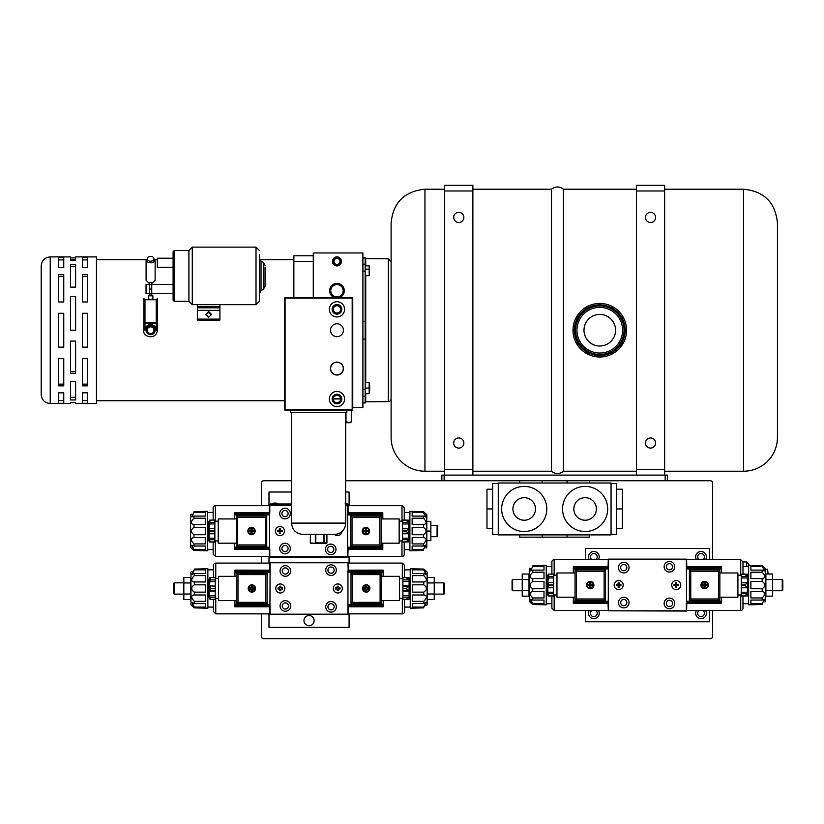 <?xml version="1.0" encoding="UTF-8"?>
<svg xmlns="http://www.w3.org/2000/svg" width="824" height="824" viewBox="0 0 824 824"><rect width="100%" height="100%" fill="white"/><g stroke="black" fill="none" stroke-linecap="round" stroke-linejoin="round"><path stroke-width="1.24" d="M712.585 610.471L712.585 636.416A2.256 2.256 0 0 1 710.329 638.672L263.639 638.672A2.256 2.256 0 0 1 261.383 636.416L261.383 613.859M291.562 480.752L263.639 480.752A2.256 2.256 0 0 0 261.383 483.008L261.383 505.678M261.383 556.437L261.383 563.091M667.461 480.752L667.461 475.108L441.86 475.108L441.86 480.752L710.329 480.752A2.256 2.256 0 0 1 712.585 483.008L712.585 559.712M441.86 480.752L345.699 480.752M303.963 620.626A5.078 5.078 0 0 1 309.041 615.549A5.078 5.078 0 0 1 314.119 620.626A5.078 5.078 0 0 1 309.041 625.694A5.078 5.078 0 0 1 303.963 620.626M268.995 613.859L268.995 627.394L349.088 627.394L349.088 613.859M349.088 563.091L349.088 557.003M349.088 505.112L349.088 492.031L345.699 492.031M268.995 505.112L268.995 492.031L291.562 492.031M268.995 563.091L268.995 557.003M443.837 582.836L444.404 583.402L444.404 593.548L443.837 594.114L443.837 582.836L434.248 582.836M434.248 594.011L434.248 599.542L427.481 599.542L427.481 577.408L434.248 577.408L434.248 594.011L427.481 594.011M427.481 582.939L434.248 582.939M174.245 582.836L173.679 583.402L173.679 593.548L174.245 594.114L174.245 582.836L183.834 582.836M190.602 594.011L183.834 594.011L183.834 599.542L190.602 599.542L190.602 577.408L183.834 577.408L183.834 582.939L190.602 582.939M183.834 594.011L183.834 582.939M224.447 563.091L269.901 563.091M348.181 563.091L393.645 563.091M269.901 613.859L215.754 613.859L213.498 611.604L213.498 599.45M524.208 497.675A11.278 11.278 0 0 1 533.973 514.588A11.278 11.278 0 0 1 514.433 514.588A11.278 11.278 0 0 1 524.208 497.675M585.122 497.675A11.278 11.278 0 0 1 594.887 514.588A11.278 11.278 0 0 1 575.348 514.588A11.278 11.278 0 0 1 585.122 497.675M524.208 486.387A22.557 22.557 0 0 1 546.765 508.954A22.557 22.557 0 0 1 524.208 531.511A22.557 22.557 0 0 1 501.651 508.954A22.557 22.557 0 0 1 524.208 486.387M585.122 486.387A22.557 22.557 0 0 1 607.679 508.954A22.557 22.557 0 0 1 585.122 531.511A22.557 22.557 0 0 1 562.555 508.954A22.557 22.557 0 0 1 585.122 486.387M498.262 534.9L611.058 534.9L611.058 483.008L498.262 483.008L498.262 534.9M567.067 480.752L567.067 483.008M589.634 480.752L589.634 483.008M589.634 534.9L589.634 537.155L519.697 537.155L519.697 534.9M567.067 537.155L567.067 534.9M616.702 528.689L622.347 528.689L622.347 489.209L616.702 489.209M616.702 508.954L622.347 508.954M611.058 534.333L616.702 534.333L616.702 483.575L611.058 483.575M492.628 528.689L486.984 528.689L486.984 489.209L492.628 489.209M492.628 508.954L486.984 508.954M498.262 534.333L492.628 534.333L492.628 483.575L498.262 483.575M348.521 556.437L348.521 557.57L269.561 557.57L269.561 504.556L291.562 504.556M348.521 505.678L348.521 504.556L345.699 504.556M426.801 521.468L430.87 521.468L430.87 540.647L426.801 540.647M426.801 531.058L430.87 531.058M437.07 536.702L437.637 536.136L437.637 525.98L437.07 525.424L437.07 536.702L430.87 536.702M268.439 556.437L269.561 557.003M348.521 557.003L349.654 556.437L349.654 557.003M291.562 505.112L268.439 505.112L268.439 505.678M349.654 505.678L348.521 505.112M345.699 503.423L346.42 503.423L345.853 503.989M270.406 503.989L270.406 504.556L270.406 503.989L291.562 503.989M347.677 504.556L347.677 503.989L347.677 504.556M345.699 503.989L347.677 503.989M273.877 503.083L275.958 503.083M782.234 579.447L782.8 580.014L782.8 590.169L782.234 590.726L782.234 579.447L772.644 579.447M772.644 590.623L772.644 596.164L765.877 596.164L765.877 574.019L772.644 574.019L772.644 590.623L765.877 590.623M765.877 579.55L772.644 579.55M512.641 579.447L512.085 580.014L512.085 590.169L512.641 590.726L512.641 579.447L522.231 579.447M528.998 590.623L522.231 590.623L522.231 596.164L528.998 596.164L528.998 574.019L522.231 574.019L522.231 579.55L528.998 579.55M522.231 590.623L522.231 579.55M551.895 574.122L551.895 561.968A2.256 2.256 0 0 1 554.161 559.712L608.297 559.712M686.577 559.712L740.725 559.712L742.98 561.968L742.98 574.122M608.297 610.471L554.161 610.471L551.895 608.215L551.895 596.061M362.9 257.469L365.156 257.469L365.156 402.977L362.9 402.977M362.9 264.185L365.156 264.185L365.156 399.619A2.822 2.822 0 0 1 365.702 399.568L365.156 399.589M365.722 260.848L365.156 260.817L365.156 258.056M369.173 265.884L369.173 269.139L369.173 265.884L365.156 265.884M365.156 275.649L369.173 275.649L369.173 269.139L365.156 269.139M365.156 382.408L369.173 382.408L369.173 388.042L365.156 388.042M369.173 388.042L369.173 393.687L365.156 393.687M369.286 275.216L369.286 269.572M369.667 385.23L369.667 390.864M424.947 471.215L424.947 189.221C404.388 191.23 393.11 202.508 391.101 223.057L391.101 437.379A33.836 33.836 0 0 0 424.947 471.215L444.682 471.215M388.31 401.628A2.822 2.822 0 0 0 391.101 398.806L391.101 261.63L388.31 258.818L388.31 401.628L365.722 401.824L365.722 393.687M472.883 475.108L472.883 185.328L444.682 185.328L444.682 475.108M453.705 443.024A5.078 5.078 0 0 0 458.783 448.091A5.078 5.078 0 0 0 463.861 443.024A5.078 5.078 0 0 0 458.783 437.946A5.078 5.078 0 0 0 453.705 443.024M453.705 217.423A5.078 5.078 0 0 0 458.783 222.501A5.078 5.078 0 0 0 463.861 217.423A5.078 5.078 0 0 0 458.783 212.345A5.078 5.078 0 0 0 453.705 217.423M664.638 475.108L664.638 185.328L636.447 185.328L636.447 475.108M655.616 185.328L636.447 185.328M645.47 443.024A5.078 5.078 0 0 0 650.538 448.091A5.078 5.078 0 0 0 655.616 443.024A5.078 5.078 0 0 0 650.538 437.946A5.078 5.078 0 0 0 645.47 443.024M645.47 217.423A5.078 5.078 0 0 0 650.538 222.501A5.078 5.078 0 0 0 655.616 217.423A5.078 5.078 0 0 0 650.538 212.345A5.078 5.078 0 0 0 645.47 217.423M664.638 189.221L743.598 189.221C764.157 191.23 775.436 202.508 777.444 223.057L777.444 437.379A33.836 33.836 0 0 1 743.598 471.215L664.638 471.215M388.31 258.818L365.722 258.612L365.722 265.884M365.722 275.649L365.722 382.408M636.447 471.215L563.451 471.215L563.451 189.221L636.447 189.221M563.451 471.215A9.023 9.023 0 0 1 551.514 471.215L472.883 471.215M563.451 189.221C559.475 186.234 555.489 186.234 551.514 189.221L551.514 471.215M599.779 303.428A26.79 26.79 0 0 0 572.989 330.218A26.79 26.79 0 0 0 599.779 357.008A26.79 26.79 0 0 0 626.57 330.218A26.79 26.79 0 0 0 599.779 303.428M587.831 307.826L588.079 307.702A1.133 1.133 0 0 0 586.276 307.465A1.133 1.133 0 0 0 586.132 308.825L587.09 308.238M622.274 318.455L622.305 318.517A1.133 1.133 0 0 0 622.738 316.962A1.133 1.133 0 0 0 621.172 316.571A25.379 25.379 0 0 0 613.437 308.825A1.133 1.133 0 0 0 611.676 307.434A1.133 1.133 0 0 0 611.48 307.702A25.379 25.379 0 0 0 600.912 304.87A1.133 1.133 0 0 0 599.306 303.819A1.133 1.133 0 0 0 598.657 304.87L599.223 304.849M625.138 331.351A1.133 1.133 0 0 0 626.291 330.218A1.133 1.133 0 0 0 625.138 329.095L625.138 331.351A1.133 1.133 0 0 0 625.962 329.425A1.133 1.133 0 0 0 625.138 329.095M621.214 343.814L621.172 343.876A1.133 1.133 0 0 0 622.738 343.474A1.133 1.133 0 0 0 622.305 341.919L622.274 341.991M611.552 352.713L611.48 352.744A1.133 1.133 0 0 0 613.396 352.847A1.133 1.133 0 0 0 613.437 351.611L612.469 352.198M586.049 351.755A1.133 1.133 0 0 1 586.132 351.611A1.133 1.133 0 0 0 586.534 353.177A1.133 1.133 0 0 0 588.079 352.744L586.132 351.611A1.133 1.133 0 0 0 587.883 353.002A1.133 1.133 0 0 0 588.079 352.744M577.294 341.991L577.264 341.919A1.133 1.133 0 0 0 576.872 343.546A1.133 1.133 0 0 0 578.386 343.876L577.264 341.919A1.133 1.133 0 0 0 576.831 343.474A1.133 1.133 0 0 0 578.386 343.876L578.087 343.392M599.779 307.383A22.845 22.845 0 0 0 576.944 330.218A22.845 22.845 0 0 0 599.779 353.063A22.845 22.845 0 0 0 622.625 330.218A22.845 22.845 0 0 0 599.779 307.383M599.779 314.428A15.79 15.79 0 0 0 583.989 330.218A15.79 15.79 0 0 0 599.779 346.008A15.79 15.79 0 0 0 615.579 330.218A15.79 15.79 0 0 0 599.779 314.428M598.657 304.87L600.912 304.87A1.133 1.133 0 0 0 599.306 303.819A1.133 1.133 0 0 0 598.657 304.87M600.346 304.849L600.912 304.87M622.305 318.517A1.133 1.133 0 0 0 622.563 316.735A1.133 1.133 0 0 0 621.172 316.571L621.327 316.807M621.76 317.528L622.171 318.27M622.171 342.166L621.76 342.908M621.172 343.876A1.133 1.133 0 0 0 622.563 342.114A1.133 1.133 0 0 0 622.305 341.919M611.48 352.744A1.133 1.133 0 0 0 613.293 352.971A1.133 1.133 0 0 0 613.437 351.611M600.912 355.577L598.657 355.577A1.133 1.133 0 0 0 600.644 356.329A1.133 1.133 0 0 0 600.912 355.577A1.133 1.133 0 0 1 600.253 356.627M600.799 355.577L599.779 355.597A25.379 25.379 0 0 0 625.159 330.218A25.379 25.379 0 0 0 599.779 304.839A25.379 25.379 0 0 0 574.4 330.218A25.379 25.379 0 0 0 599.779 355.597M574.431 331.351L574.431 329.095A1.133 1.133 0 0 0 573.38 330.692A1.133 1.133 0 0 0 574.431 331.351A1.133 1.133 0 0 1 573.556 329.476M578.345 316.632L578.386 316.571A1.133 1.133 0 0 0 576.687 317.364A1.133 1.133 0 0 0 577.264 318.517L578.386 316.571A1.133 1.133 0 0 0 576.687 317.364A1.133 1.133 0 0 0 577.264 318.517L577.294 318.455M586.389 307.352A1.133 1.133 0 0 1 588.079 307.702A1.133 1.133 0 0 0 586.276 307.465A1.133 1.133 0 0 0 586.132 308.825A1.133 1.133 0 0 1 586.276 307.465M612.469 308.238L613.437 308.825A1.133 1.133 0 0 0 611.676 307.434A1.133 1.133 0 0 0 611.48 307.702L611.552 307.733M336.964 402.699A3.667 3.667 0 0 0 340.137 397.199A3.667 3.667 0 0 0 333.782 397.199A3.667 3.667 0 0 0 336.964 402.699M336.964 314.15A4.79 4.79 0 0 1 332.165 309.35A4.79 4.79 0 0 1 336.964 304.561A4.79 4.79 0 0 1 341.754 309.35A4.79 4.79 0 0 1 336.964 314.15A4.79 4.79 0 0 1 332.165 309.35M336.964 313.017A3.667 3.667 0 0 0 340.137 307.517A3.667 3.667 0 0 0 333.782 307.517A3.667 3.667 0 0 0 336.964 313.017M334.142 297.505A7.334 7.334 0 0 1 331.145 286.278A7.334 7.334 0 0 1 342.774 286.278A7.334 7.334 0 0 1 339.776 297.505M336.964 296.949A6.201 6.201 0 0 0 342.331 287.638A6.201 6.201 0 0 0 331.588 287.638A6.201 6.201 0 0 0 336.964 296.949M336.964 265.925A4.511 4.511 0 0 1 333.051 259.158A4.511 4.511 0 0 1 340.868 259.158A4.511 4.511 0 0 1 336.964 265.925M336.964 264.792A3.389 3.389 0 0 0 339.89 259.725A3.389 3.389 0 0 0 334.029 259.725A3.389 3.389 0 0 0 336.964 264.792M334.472 259.725A3.008 3.008 0 0 0 336.964 264.422A3.008 3.008 0 0 0 339.447 259.725C337.788 257.603 336.13 257.603 334.472 259.725M313.274 297.505L313.274 252.958L362.9 252.958L362.9 407.489L352.754 407.489M151.74 283.549L155.128 280.366L155.128 259.632A4.511 3.193 0 0 1 150.617 262.825A4.511 3.193 0 0 1 146.106 259.632L146.106 280.366L149.484 283.549M147.424 327.025L146.445 328.498M87.447 403.297L87.447 392.842L82.369 392.842L82.369 403.297L87.447 403.297M87.447 385.838L87.447 358.461L82.369 358.461L82.369 385.838L87.447 385.838M87.447 347.141L87.447 313.305L82.369 313.305L82.369 347.141L87.447 347.141M87.447 301.975L87.447 274.598L82.369 274.598L82.369 301.975L87.447 301.975M82.369 257.139L82.369 267.604L87.447 267.604L87.447 257.139L82.369 257.139M58.679 301.975L58.679 274.598L63.757 274.598L63.757 301.975L58.679 301.975M58.679 267.604L58.679 257.139L63.757 257.139L63.757 267.604L58.679 267.604M58.679 403.297L58.679 392.842L63.757 392.842L63.757 403.297L58.679 403.297M58.679 385.838L58.679 358.461L63.757 358.461L63.757 385.838L58.679 385.838M63.757 330.218L63.757 347.141L58.679 347.141L58.679 313.305L63.757 313.305L63.757 330.218M75.602 330.218L75.602 296.382L70.524 296.382L70.524 330.218L75.602 330.218M75.602 287.123L75.602 264.607L70.524 264.607L70.524 287.123L75.602 287.123M75.602 260.487L75.602 259.725L70.524 259.725L70.524 260.487L75.602 260.487L75.602 256.903L96.47 256.903L96.47 403.544L75.602 403.544L75.602 402.534L70.524 402.534L70.524 403.544L50.223 403.544C44.743 403.008 41.736 400.001 41.2 394.521L41.2 330.218L41.2 394.521M75.602 399.949L75.602 381.625L70.524 381.625L70.524 399.949L75.602 399.949M50.223 403.544L50.223 256.903L70.524 256.903L70.524 260.487M70.524 341.074L70.524 373.313L75.602 373.313L75.602 341.074L70.524 341.074M70.524 257.902L75.602 257.902M70.524 397.271L75.602 397.271M82.369 400.536L87.447 400.536M70.524 371.655L75.602 371.655M82.369 384.139L87.447 384.139M50.223 256.903C44.743 257.438 41.736 260.446 41.2 265.925L41.2 330.218M150.617 334.729A4.511 4.511 0 0 0 154.521 327.962A4.511 4.511 0 0 0 146.703 327.962A4.511 4.511 0 0 0 150.617 334.729M150.617 333.607A3.389 3.389 0 0 0 153.542 328.529A3.389 3.389 0 0 0 147.681 328.529A3.389 3.389 0 0 0 150.617 333.607M150.617 261.229A3.389 2.39 0 0 0 153.542 257.634A3.389 2.39 0 0 0 147.681 257.634A3.389 2.39 0 0 0 150.617 261.229M58.679 384.139L63.757 384.139M58.679 400.536L63.757 400.536M82.369 259.9L87.447 259.9M58.679 259.9L63.757 259.9M82.369 276.308L87.447 276.308M58.679 276.308L63.757 276.308M70.524 266.492L75.602 266.492M173.102 255.306L173.102 258.211L157.312 258.211L157.312 267.233L173.102 267.233L173.102 292.881M197.358 304.653L197.358 319.115L219.915 319.115L219.915 304.653M208.637 311.482L211.459 314.356L208.637 317.312L205.815 314.356L208.637 311.482M197.358 319.115L197.358 320.093L219.915 320.093L219.915 319.115M211.418 314.83L208.637 312.42L205.856 314.83M256.017 304.653L192.28 304.653L192.28 247.128L256.017 247.128L256.017 304.653L259.395 301.265L259.395 254.348M261.043 261.084L263.392 262.495L263.392 289.276L261.043 290.697L261.043 261.084L259.395 258.18L259.395 260.858M192.28 304.653L188.902 301.265L188.902 250.506L174.235 250.506L174.235 301.265L173.102 300.142L173.102 293.56L151.74 293.56M174.235 250.506L173.102 251.639L173.102 300.142M173.102 258.211L173.102 266.554M265.04 266.986L265.04 286.381L265.04 266.986M149.484 284.538L146.033 284.538L146.033 293.56L149.484 293.56M293.869 297.505L293.869 255.77L313.274 255.77M345.699 523.106L291.562 523.106C292.232 529.956 295.991 533.715 302.841 534.385L334.42 534.385A11.278 11.278 0 0 0 345.699 523.106L345.699 412.567M310.38 534.385L310.339 542.851L310.38 534.385M324.017 534.385L324.017 542.851L326.881 542.851A0.567 0.525 90 0 1 326.356 543.407L323.492 543.407A0.567 0.525 -90 0 0 324.017 542.851L315.324 542.851L315.324 534.385L310.463 534.385L310.339 542.851A0.567 0.567 0 0 0 310.906 543.407L310.463 542.851L315.767 543.407L310.906 543.407A0.567 0.525 -90 0 1 310.38 542.851M326.881 534.385L326.881 542.851M352.188 410.311L285.073 410.311L285.073 409.744L352.188 409.744L352.188 298.072L285.073 298.072L285.073 409.744L284.507 409.744L284.507 298.072L285.073 297.505L352.188 297.505L352.754 298.072L352.754 409.744L352.188 409.744L352.188 410.311L352.754 409.744M330.506 330.218A6.458 6.458 0 0 1 336.964 323.77A6.458 6.458 0 0 1 343.412 330.218A6.458 6.458 0 0 1 336.964 336.676A6.458 6.458 0 0 1 330.506 330.218M330.506 368.575A6.458 6.458 0 0 1 336.964 362.117A6.458 6.458 0 0 1 343.412 368.575A6.458 6.458 0 0 1 336.964 375.023A6.458 6.458 0 0 1 330.506 368.575M336.964 316.962A7.612 7.612 0 0 1 329.343 309.35A7.612 7.612 0 0 1 336.964 301.738A7.612 7.612 0 0 1 344.576 309.35A7.612 7.612 0 0 1 336.964 316.962M336.964 406.644A7.612 7.612 0 0 1 329.343 399.032A7.612 7.612 0 0 1 336.964 391.41A7.612 7.612 0 0 1 344.576 399.032A7.612 7.612 0 0 1 336.964 406.644M336.964 403.822A4.79 4.79 0 0 1 332.165 399.032A4.79 4.79 0 0 1 336.964 394.233A4.79 4.79 0 0 1 341.754 399.032A4.79 4.79 0 0 1 336.964 403.822M336.964 374.889A6.314 6.314 0 0 1 330.64 368.575A6.314 6.314 0 0 1 336.964 362.251A6.314 6.314 0 0 1 343.278 368.575A6.314 6.314 0 0 1 336.964 374.889M352.188 297.505L352.754 298.072M284.507 298.072L285.073 297.505M285.073 410.311L284.507 409.744M346.832 410.311L346.832 412.567L290.429 412.567L290.429 410.311M323.575 534.385L323.492 543.407L315.767 543.407L315.849 534.385M595.731 610.471A3.389 3.389 0 0 1 593.857 616.671A3.389 3.389 0 0 1 591.993 610.471M702.893 610.471A3.389 3.389 0 0 1 701.018 616.671A3.389 3.389 0 0 1 699.154 610.471M699.154 559.712A3.389 3.389 0 0 1 701.018 553.512A3.389 3.389 0 0 1 702.893 559.712M591.993 559.712A3.389 3.389 0 0 1 593.857 553.512A3.389 3.389 0 0 1 595.731 559.712M709.485 559.712L709.485 548.434L585.401 548.434L585.401 559.712M585.401 610.471L585.401 621.749L709.485 621.749L709.485 610.471M705.581 610.471A5.356 5.356 0 0 1 701.018 618.649A5.356 5.356 0 0 1 696.465 610.471M598.42 610.471A5.356 5.356 0 0 1 593.857 618.649A5.356 5.356 0 0 1 589.304 610.471M589.304 559.712A5.356 5.356 0 0 1 593.857 551.534A5.356 5.356 0 0 1 598.42 559.712M696.465 559.712A5.356 5.356 0 0 1 701.018 551.534A5.356 5.356 0 0 1 705.581 559.712M767.577 574.019L767.577 569.302L768.133 574.019M762.159 566.459L750.88 566.459L750.88 570.126L762.159 570.126L764.332 570.97L762.159 565.697L764.981 568.169L762.159 565.697L750.88 565.697L756.854 565.697M746.709 566.479L746.709 561.968L748.965 564.224L748.965 565.346M366.453 530.491L366.453 528.802L365.331 528.802L365.331 530.491L363.642 530.491L363.642 531.624L365.331 531.624L365.331 533.313L366.453 533.313L366.453 531.624L368.153 531.624L368.153 530.491L366.453 530.491M365.897 534.158A3.1 3.1 0 0 1 362.787 531.058A3.1 3.1 0 0 1 365.897 527.957A3.1 3.1 0 0 1 368.998 531.058A3.1 3.1 0 0 1 365.897 534.158M365.897 534.725A3.667 3.667 0 0 1 362.714 529.224A3.667 3.667 0 0 1 369.07 529.224A3.667 3.667 0 0 1 365.897 534.725M408.756 528.761L408.756 533.355L405.779 531.181L408.756 528.761L408.756 522.488L405.779 520.088L408.622 520.15L402.555 520.088L405.769 520.088M408.756 539.627L408.756 541.924L405.779 542.027L408.756 539.627L408.756 533.355M408.622 520.15L408.756 522.488M402.555 542.027L405.779 541.914L402.555 542.027L402.555 520.088M402.555 533.344L408.622 533.344M402.555 533.746L408.756 533.746M402.555 538.196L408.756 538.196M402.555 539.689L408.622 539.689M402.555 522.437L408.622 522.437M402.555 523.93L408.756 523.93M402.555 528.369L408.756 528.369M402.555 528.771L408.622 528.771M381.121 543.181L399.166 543.181L399.166 518.935L381.121 518.935M350.663 546.291L350.663 515.834L352.023 517.184L352.023 544.932L379.771 544.932L381.121 546.291L350.663 546.291L352.023 544.932M379.771 544.932L379.771 517.184L381.121 515.834L381.121 546.291M350.663 515.834L381.121 515.834M423.423 534.725C426.935 532.283 426.935 529.842 423.423 527.401L412.144 527.401L412.144 534.725L423.423 534.725L423.423 537.588L412.144 537.588L412.144 543.933L423.423 543.933L423.423 546.024L412.144 546.024L412.144 549.69L423.423 549.69L425.596 545.189L423.423 546.024M423.423 527.401L423.423 524.538L412.144 524.538L412.144 518.193L423.423 518.193C426.935 521.87 426.935 523.982 423.423 524.538L423.958 524.569M423.423 524.538C426.935 523.982 426.935 521.87 423.423 518.193L423.423 516.092L425.596 516.936L423.423 512.425L412.144 512.425L412.144 516.092L423.423 516.092M423.423 512.425L423.423 511.663L426.245 514.135L423.423 511.663L409.889 511.323L409.889 550.803L423.423 550.453L423.423 549.69M424.978 514.135L425.596 516.936M382.81 518.935L382.81 512.734L347.841 512.755M347.841 549.371L382.81 549.392L382.81 543.181M269.788 548.825L269.788 556.777L347.615 556.777L347.615 505.339L345.699 505.339M345.699 505.112L347.841 505.339L347.615 513.29M347.615 548.825L347.615 557.003L269.788 557.003M348.068 512.734L348.068 505.678L401.988 505.678L404.244 507.934L404.244 520.088M404.244 542.027L404.244 554.181L404.244 549.67L409.889 549.67M252.082 528.802L252.082 530.491L253.771 530.491L253.771 531.624L252.082 531.624L252.082 533.313L250.949 533.313L250.949 531.624L249.26 531.624L249.26 530.491L250.949 530.491L250.949 528.802L252.082 528.802M209.234 541.214L208.647 540.081L208.647 522.035L209.605 520.15M209.08 541.214L209.605 541.976L214.858 542.027L214.858 528.771L209.08 528.369L210.027 520.088L214.858 520.088M214.858 528.771L209.08 528.369M214.858 528.369L214.858 523.93L209.08 523.93M214.858 523.93L214.858 522.437L209.605 522.437M214.858 522.437L214.858 520.202M214.858 539.689L209.605 539.689L209.08 538.196L209.08 533.746L210.027 531.181L209.605 528.771M214.858 541.914L210.027 541.914L209.605 539.689M214.858 538.196L209.08 538.196M214.858 533.746L209.08 533.746M214.858 533.344L209.605 533.344M265.39 544.932L265.39 517.184L266.739 515.834L266.739 546.291L236.282 546.291L237.642 544.932L265.39 544.932L266.739 546.291M236.282 546.291L236.282 515.834L266.739 515.834M236.282 515.834L237.642 517.184L237.642 544.932M193.99 546.024L205.269 546.024L205.269 549.69L193.99 549.69L191.807 545.189L193.99 546.024L193.99 543.933C190.478 540.256 190.478 538.134 193.99 537.588C190.478 538.134 190.478 540.256 193.99 543.933L205.269 543.933L205.269 537.588L193.444 537.547M193.99 527.401L205.269 527.401L205.269 534.725L193.99 534.725C190.478 532.283 190.478 529.842 193.99 527.401L193.99 524.538C190.478 523.982 190.478 521.87 193.99 518.193C190.478 521.87 190.478 523.982 193.99 524.538L205.269 524.538L205.269 518.193L193.99 518.193L193.99 516.092L205.269 516.092L205.269 512.425L193.99 512.425L193.99 511.663C190.478 514.794 190.478 514.794 193.99 511.663C190.478 514.794 190.478 514.794 193.99 511.663L207.524 511.323L207.524 550.803L193.99 550.453L191.168 547.981L193.99 550.453L193.99 549.69M191.807 545.189L192.425 547.981M191.168 547.981L190.602 547.414L190.602 514.701L191.168 514.135M234.593 518.935L234.593 512.734L269.561 512.755M269.561 549.371L234.593 549.392L234.593 543.181M285.011 551.647A3.1 3.1 0 0 1 281.911 548.547A3.1 3.1 0 0 1 285.011 545.447A3.1 3.1 0 0 1 288.122 548.547A3.1 3.1 0 0 1 285.011 551.647M330.702 552.492A3.1 3.1 0 0 1 327.602 549.392A3.1 3.1 0 0 1 330.702 546.291A3.1 3.1 0 0 1 333.802 549.392A3.1 3.1 0 0 1 330.702 552.492M285.011 516.679A3.1 3.1 0 0 1 281.911 513.579A3.1 3.1 0 0 1 285.011 510.478A3.1 3.1 0 0 1 288.122 513.579A3.1 3.1 0 0 1 285.011 516.679M291.562 505.339L269.788 505.339L269.788 513.29M285.011 518.873A5.305 5.305 0 0 0 290.316 513.579A5.305 5.305 0 0 0 285.011 508.274A5.305 5.305 0 0 0 279.717 513.579A5.305 5.305 0 0 0 285.011 518.873M330.702 554.696A5.305 5.305 0 0 0 335.996 549.392A5.305 5.305 0 0 0 330.702 544.087A5.305 5.305 0 0 0 325.398 549.392A5.305 5.305 0 0 0 330.702 554.696M285.011 553.841A5.305 5.305 0 0 0 290.316 548.547A5.305 5.305 0 0 0 285.011 543.243A5.305 5.305 0 0 0 279.717 548.547A5.305 5.305 0 0 0 285.011 553.841M269.335 549.392L269.335 556.437L215.414 556.437L213.159 554.181L213.159 542.027M213.159 520.088L213.159 507.934A2.256 2.256 0 0 1 215.414 505.678L215.414 521.19M236.282 543.181L218.236 543.181L218.236 518.935L236.282 518.935M251.516 534.725A3.667 3.667 0 0 0 254.688 529.224A3.667 3.667 0 0 0 248.343 529.224A3.667 3.667 0 0 0 251.516 534.725M248.415 531.058A3.1 3.1 0 0 0 251.516 534.158A3.1 3.1 0 0 0 254.616 531.058A3.1 3.1 0 0 0 251.516 527.957A3.1 3.1 0 0 0 248.415 531.058M426.245 514.135L426.801 514.701L426.801 547.414L426.245 547.981M193.99 534.725L193.99 537.588M193.99 524.538L193.444 524.569M193.99 516.092L191.807 516.936L193.99 512.425M192.425 514.135L191.807 516.936M215.414 505.678L269.335 505.678L269.335 512.734M213.159 549.67L207.524 549.67M218.236 540.925L214.858 540.925M348.068 549.392L347.841 556.664M404.244 554.181A2.256 2.256 0 0 1 401.988 556.437L401.988 540.925M404.244 512.446L409.889 512.446M423.423 537.588C426.935 538.134 426.935 540.256 423.423 543.933C426.935 540.256 426.935 538.134 423.423 537.588L423.958 537.547M423.423 550.453C426.935 547.332 426.935 547.332 423.423 550.453C426.935 547.332 426.935 547.332 423.423 550.453M425.596 545.189L424.978 547.981M399.166 521.19L402.555 521.19M341.96 531.501A4.511 4.511 0 0 1 334.42 534.385M280.778 530.563L282.199 530.563A7.169 3.584 90 0 1 282.199 531.552L280.778 531.552M279.439 529.986L279.439 528.792L279.109 530.563L280.438 530.223L280.438 528.792L280.438 529.986M279.109 531.552L277.678 531.552A7.169 3.584 -90 0 1 277.678 530.563L279.109 530.563M280.438 532.129L280.438 533.324L280.438 531.892L279.439 531.892L279.439 533.324L279.439 532.129M281.005 530.563L281.005 531.552M278.873 531.552L278.873 530.563M279.439 528.792A7.169 3.584 0 0 1 280.438 528.792M280.438 533.324A7.169 3.584 180 0 1 279.439 533.324M279.944 526.546A4.511 4.511 0 0 1 284.455 531.058A4.511 4.511 0 0 1 279.944 535.569A4.511 4.511 0 0 1 275.432 531.058A4.511 4.511 0 0 1 279.944 526.546M366.793 587.914L366.793 586.214L365.671 586.214L365.671 587.914L363.971 587.914L363.971 589.036L365.671 589.036L365.671 590.726L366.793 590.726L366.793 589.036L368.483 589.036L368.483 587.914L366.793 587.914M366.227 591.581A3.1 3.1 0 0 1 363.127 588.47A3.1 3.1 0 0 1 366.227 585.37A3.1 3.1 0 0 1 369.337 588.47A3.1 3.1 0 0 1 366.227 591.581M366.227 592.137A3.667 3.667 0 0 1 363.054 586.647A3.667 3.667 0 0 1 369.409 586.647A3.667 3.667 0 0 1 366.227 592.137M409.095 586.173L409.095 590.777L406.108 588.594L409.095 586.173L409.095 579.9L406.108 577.5L408.962 577.562L402.895 577.5L406.098 577.5M409.095 597.039L409.095 599.347L406.108 599.45L409.095 597.039L409.095 590.777M408.962 577.562L409.095 579.9M406.108 599.45L402.895 599.45L402.895 577.5M402.895 590.756L408.962 590.756M402.895 591.169L409.095 591.169M402.895 595.608L409.095 595.608M402.895 597.101L408.962 597.101M402.895 579.849L408.962 579.849M402.895 581.342L409.095 581.342M402.895 585.782L409.095 585.782M402.895 586.194L408.962 586.194M381.461 600.603L399.506 600.603L399.506 576.347L381.461 576.347M351.003 603.704L351.003 573.246L352.353 574.596L352.353 602.344L380.101 602.344L381.461 603.704L351.003 603.704L352.353 602.344M380.101 602.344L380.101 574.596L381.461 573.246L381.461 603.704M351.003 573.246L381.461 573.246M423.763 592.137C427.275 589.696 427.275 587.255 423.763 584.813L412.484 584.813L412.484 592.137L423.763 592.137L423.763 595L412.484 595L412.484 601.345L423.763 601.345L423.763 603.446L412.484 603.446L412.484 607.103L423.763 607.103L425.936 602.601L423.763 603.446M423.763 584.813L423.763 581.95L412.484 581.95L412.484 575.605L423.763 575.605C427.275 579.282 427.275 581.394 423.763 581.95L424.298 581.991M423.763 581.95C427.275 581.394 427.275 579.282 423.763 575.605L423.763 573.504L425.936 574.349L423.763 569.847L412.484 569.847L412.484 573.504L423.763 573.504M423.763 569.847L423.763 569.075L426.575 571.557L423.763 569.075L410.228 568.735L410.228 608.215L423.763 607.875L423.763 607.103M425.318 571.557L425.936 574.349M383.15 576.347L383.15 570.146L348.181 570.167M348.181 606.783L383.15 606.804L383.15 600.603M270.128 570.702L269.901 562.534L347.955 562.534L348.181 570.692L347.955 562.761L270.128 562.761L269.901 614.189L347.955 614.189L347.955 570.702M347.955 606.248L347.955 614.416L269.901 614.189M348.408 570.146L348.408 563.091L402.328 563.091L404.584 565.346L404.584 577.5M404.584 599.45L404.584 611.604A2.256 2.256 0 0 1 402.328 613.859L402.328 598.348M252.422 586.214L252.422 587.914L254.111 587.914L254.111 589.036L252.422 589.036L252.422 590.726L251.289 590.726L251.289 589.036L249.6 589.036L249.6 587.914L251.289 587.914L251.289 586.214L252.422 586.214M209.574 598.626L208.987 597.503L208.987 579.447L209.945 577.562M209.42 598.626L210.367 599.45L215.198 599.45L215.198 586.194L209.42 585.782L210.367 577.5L215.198 577.5M215.198 586.194L209.42 585.782M215.198 585.782L215.198 581.342L209.42 581.342M215.198 581.342L215.198 579.849L209.945 579.849M215.198 579.849L215.198 577.624M215.198 597.101L209.945 597.101L209.42 595.608L209.42 591.169L210.367 588.594L209.945 586.194M215.198 599.326L210.367 599.326L209.945 597.101M215.198 595.608L209.42 595.608M215.198 591.169L209.42 591.169M215.198 590.756L209.945 590.756M265.73 602.344L265.73 574.596L267.079 573.246L267.079 603.704L236.622 603.704L237.982 602.344L265.73 602.344L267.079 603.704M236.622 603.704L236.622 573.246L267.079 573.246M236.622 573.246L237.982 574.596L237.982 602.344M194.33 603.446L205.609 603.446L205.609 607.103L194.33 607.103L192.147 602.601L194.33 603.446L194.33 601.345C190.818 597.668 190.818 595.556 194.33 595C190.818 595.556 190.818 597.668 194.33 601.345L205.609 601.345L205.609 595L193.784 594.959M194.33 584.813L205.609 584.813L205.609 592.137L194.33 592.137C190.818 589.696 190.818 587.255 194.33 584.813L194.33 581.95C190.818 581.394 190.818 579.282 194.33 575.605C190.818 579.282 190.818 581.394 194.33 581.95L205.609 581.95L205.609 575.605L194.33 575.605L194.33 573.504L205.609 573.504L205.609 569.847L194.33 569.847L194.33 569.075C190.818 572.206 190.818 572.206 194.33 569.075C190.818 572.206 190.818 572.206 194.33 569.075L207.864 568.735L207.864 608.215L194.33 607.875L191.508 605.393L194.33 607.875L194.33 607.103M192.147 602.601L192.764 605.393M191.508 605.393L190.941 604.826L190.941 572.124L191.508 571.557M234.933 576.347L234.933 570.146L269.901 570.167M269.901 606.783L234.933 606.804L234.933 600.603M285.351 609.06A3.1 3.1 0 0 1 282.251 605.959A3.1 3.1 0 0 1 285.351 602.859A3.1 3.1 0 0 1 288.452 605.959A3.1 3.1 0 0 1 285.351 609.06M331.042 609.904A3.1 3.1 0 0 1 327.931 606.804A3.1 3.1 0 0 1 331.042 603.704A3.1 3.1 0 0 1 334.142 606.804A3.1 3.1 0 0 1 331.042 609.904M331.042 573.246A3.1 3.1 0 0 1 327.931 570.146A3.1 3.1 0 0 1 331.042 567.046A3.1 3.1 0 0 1 334.142 570.146A3.1 3.1 0 0 1 331.042 573.246M285.351 574.091A3.1 3.1 0 0 1 282.251 570.991A3.1 3.1 0 0 1 285.351 567.891A3.1 3.1 0 0 1 288.452 570.991A3.1 3.1 0 0 1 285.351 574.091M270.128 606.248L270.128 614.416M285.351 576.295A5.305 5.305 0 0 0 290.656 570.991A5.305 5.305 0 0 0 285.351 565.686A5.305 5.305 0 0 0 280.057 570.991A5.305 5.305 0 0 0 285.351 576.295M331.042 575.451A5.305 5.305 0 0 0 336.336 570.146A5.305 5.305 0 0 0 331.042 564.842A5.305 5.305 0 0 0 325.738 570.146A5.305 5.305 0 0 0 331.042 575.451M331.042 612.108A5.305 5.305 0 0 0 336.336 606.804A5.305 5.305 0 0 0 331.042 601.499A5.305 5.305 0 0 0 325.738 606.804A5.305 5.305 0 0 0 331.042 612.108M285.351 611.264A5.305 5.305 0 0 0 290.656 605.959A5.305 5.305 0 0 0 285.351 600.655A5.305 5.305 0 0 0 280.057 605.959A5.305 5.305 0 0 0 285.351 611.264M213.498 577.5L213.498 565.346L213.498 569.858L207.864 569.858M236.622 600.603L218.576 600.603L218.576 576.347L236.622 576.347M251.856 592.137A3.667 3.667 0 0 0 255.028 586.647A3.667 3.667 0 0 0 248.683 586.647A3.667 3.667 0 0 0 251.856 592.137M248.755 588.47A3.1 3.1 0 0 0 251.856 591.581A3.1 3.1 0 0 0 254.956 588.47A3.1 3.1 0 0 0 251.856 585.37A3.1 3.1 0 0 0 248.755 588.47M426.575 571.557L427.141 572.124L427.141 604.826L426.575 605.393M194.33 592.137L194.33 595M194.33 581.95L193.784 581.991M194.33 573.504L192.147 574.349L194.33 569.847M192.764 571.557L192.147 574.349M213.498 565.346A2.256 2.256 0 0 1 215.754 563.091L269.675 563.091L269.675 570.146M269.675 606.804L269.901 614.076M213.498 607.082L207.864 607.082M218.576 598.348L215.198 598.348M348.408 606.804L348.181 614.076M404.584 569.858L410.228 569.858M423.763 595C427.275 595.556 427.275 597.668 423.763 601.345C427.275 597.668 427.275 595.556 423.763 595L424.298 594.959M423.763 607.875C427.275 604.744 427.275 604.744 423.763 607.875C427.275 604.744 427.275 604.744 423.763 607.875M425.936 602.601L425.318 605.393M399.506 578.602L402.895 578.602M338.643 587.976L340.075 587.976A7.169 3.584 90 0 1 340.075 588.975L338.643 588.975M337.315 587.409L337.315 586.214L336.975 587.976L338.303 587.636L338.303 586.214L338.303 587.409M336.975 588.975L335.543 588.975A7.169 3.584 -90 0 1 335.543 587.976L336.975 587.976M338.303 589.541L338.303 590.736L338.303 589.314L337.315 589.314L337.315 590.736L337.315 589.541M338.87 587.976L338.87 588.975M336.738 588.975L336.738 587.976M337.315 586.214A7.169 3.584 0 0 1 338.303 586.214M338.303 590.736A7.169 3.584 180 0 1 337.315 590.736M337.809 583.959A4.511 4.511 0 0 1 342.321 588.47A4.511 4.511 0 0 1 337.809 592.992A4.511 4.511 0 0 1 333.298 588.47A4.511 4.511 0 0 1 337.809 583.959M281.118 587.976L282.539 587.976A7.169 3.584 90 0 1 282.539 588.975L281.118 588.975M279.779 587.409L279.779 586.214L279.439 587.976L280.778 587.636L280.778 586.214L280.778 587.409M279.439 588.975L278.018 588.975A7.169 3.584 -90 0 1 278.018 587.976L279.439 587.976M280.778 589.541L280.778 590.736L280.778 589.314L279.779 589.314L279.779 590.736L279.779 589.541M281.344 587.976L281.344 588.975M279.212 588.975L279.212 587.976M279.779 586.214A7.169 3.584 0 0 1 280.778 586.214M280.778 590.736A7.169 3.584 180 0 1 279.779 590.736M280.273 583.959A4.511 4.511 0 0 1 284.795 588.47A4.511 4.511 0 0 1 280.273 592.992A4.511 4.511 0 0 1 275.762 588.47A4.511 4.511 0 0 1 280.273 583.959M705.189 584.525L705.189 582.836L704.067 582.836L704.067 584.525L702.378 584.525L702.378 585.658L704.067 585.658L704.067 587.347L705.189 587.347L705.189 585.658L706.889 585.658L706.889 584.525L705.189 584.525M704.633 588.192A3.1 3.1 0 0 1 701.533 585.091A3.1 3.1 0 0 1 704.633 581.991A3.1 3.1 0 0 1 707.734 585.091A3.1 3.1 0 0 1 704.633 588.192M704.633 588.758A3.667 3.667 0 0 1 701.451 583.258A3.667 3.667 0 0 1 707.806 583.258A3.667 3.667 0 0 1 704.633 588.758M747.492 582.795L747.492 587.388L744.515 585.205L747.492 582.795L747.492 576.522L744.515 574.235L747.358 574.184L744.515 574.122M747.492 593.661L747.492 595.958L744.515 596.061L747.492 593.661L747.492 587.388M747.358 574.184L747.492 576.522M741.291 596.061L744.505 596.061L741.291 596.061L741.291 574.122L744.494 574.122L741.291 574.122M741.291 587.378L747.358 587.378M741.291 587.78L747.492 587.78M741.291 592.219L747.492 592.219M741.291 593.713L747.358 593.713M741.291 576.46L747.358 576.46M741.291 577.954L747.492 577.954M741.291 582.403L747.492 582.403M741.291 582.805L747.358 582.805M719.857 597.215L737.902 597.215L737.902 572.968L719.857 572.968M689.4 600.315L689.4 569.858L690.759 571.217L690.759 598.966L718.507 598.966L719.857 600.315L689.4 600.315L690.759 598.966M718.507 598.966L718.507 571.217L719.857 569.858L719.857 600.315M689.4 569.858L719.857 569.858M762.159 588.758C765.671 586.307 765.671 583.866 762.159 581.425L750.88 581.425L750.88 588.758L762.159 588.758L762.159 591.611L750.88 591.611L750.88 597.966L762.159 597.966L762.159 600.057L750.88 600.057L750.88 603.724L762.159 603.724L764.332 599.213L762.159 600.057M762.159 581.425L762.159 578.561L750.88 578.561L750.88 572.216L762.159 572.216C765.671 575.894 765.671 578.015 762.159 578.561L762.694 578.602M762.159 578.561C765.671 578.015 765.671 575.894 762.159 572.216L762.159 570.126M763.714 568.169L764.332 570.97M750.88 565.346L748.625 565.346L748.625 604.826L762.159 604.486L762.159 603.724M721.546 572.968L721.546 566.758L686.577 566.778M686.577 603.405L721.546 603.426L721.546 597.215M608.524 602.859L608.524 610.811L686.361 610.811L686.577 602.859L686.361 559.372L608.524 559.372L608.524 567.324M686.361 602.859L686.361 611.037L608.297 610.811L608.297 559.146L686.361 559.146L686.361 567.324M742.98 596.061L742.98 608.215L742.98 603.704L748.625 603.704M590.818 582.836L590.818 584.525L592.508 584.525L592.508 585.658L590.818 585.658L590.818 587.347L589.685 587.347L589.685 585.658L587.996 585.658L587.996 584.525L589.685 584.525L589.685 582.836L590.818 582.836M547.981 595.247L547.383 594.114L547.383 576.069L548.341 574.184M547.816 595.247L548.763 596.061L553.594 596.061L553.594 582.805L547.816 582.403L548.763 574.122L553.594 574.122M553.594 582.805L547.816 582.403M553.594 582.403L553.594 577.954L547.816 577.954M553.594 577.954L553.594 576.46L548.341 576.46M553.594 576.46L553.594 574.235M553.594 593.713L548.341 593.713L547.816 592.219L547.816 587.78L548.763 585.205L548.341 582.805M553.594 595.948L548.763 595.948L548.341 593.713M553.594 592.219L547.816 592.219M553.594 587.78L547.816 587.78M553.594 587.378L548.341 587.378M604.126 598.966L604.126 571.217L605.475 569.858L605.475 600.315L575.028 600.315L576.378 598.966L604.126 598.966L605.475 600.315M575.028 600.315L575.028 569.858L605.475 569.858M575.028 569.858L576.378 571.217L576.378 598.966M532.726 600.057L544.005 600.057L544.005 603.724L532.726 603.724L530.543 599.213L532.726 600.057L532.726 597.966C529.214 594.279 529.214 592.168 532.726 591.611C529.214 592.168 529.214 594.279 532.726 597.966L544.005 597.966L544.005 591.611L532.18 591.581M532.726 581.425L544.005 581.425L544.005 588.758L532.726 588.758C529.214 586.307 529.214 583.866 532.726 581.425L532.726 578.561C529.214 578.015 529.214 575.894 532.726 572.216C529.214 575.894 529.214 578.015 532.726 578.561L544.005 578.561L544.005 572.216L532.726 572.216L532.726 570.126L544.005 570.126L544.005 566.459L532.726 566.459L532.726 565.697C529.214 568.817 529.214 568.817 532.726 565.697C529.214 568.817 529.214 568.817 532.726 565.697L546.261 565.346L546.261 604.826L532.726 604.486L529.904 602.014L532.726 604.486L532.726 603.724M530.543 599.213L531.171 602.014M529.904 602.014L529.338 601.448L529.338 568.735L529.904 568.169M573.329 572.968L573.329 566.758L608.297 566.778M608.297 603.405L573.329 603.426L573.329 597.215M623.758 605.681A3.1 3.1 0 0 1 620.647 602.571A3.1 3.1 0 0 1 623.758 599.47A3.1 3.1 0 0 1 626.858 602.571A3.1 3.1 0 0 1 623.758 605.681M669.438 606.526A3.1 3.1 0 0 1 666.338 603.426A3.1 3.1 0 0 1 669.438 600.315A3.1 3.1 0 0 1 672.539 603.426A3.1 3.1 0 0 1 669.438 606.526M669.438 569.858A3.1 3.1 0 0 1 666.338 566.758A3.1 3.1 0 0 1 669.438 563.657A3.1 3.1 0 0 1 672.539 566.758A3.1 3.1 0 0 1 669.438 569.858M623.758 570.713A3.1 3.1 0 0 1 620.647 567.602A3.1 3.1 0 0 1 623.758 564.502A3.1 3.1 0 0 1 626.858 567.602A3.1 3.1 0 0 1 623.758 570.713M623.758 572.907A5.305 5.305 0 0 0 629.052 567.602A5.305 5.305 0 0 0 623.758 562.308A5.305 5.305 0 0 0 618.453 567.602A5.305 5.305 0 0 0 623.758 572.907M669.438 572.062A5.305 5.305 0 0 0 674.743 566.758A5.305 5.305 0 0 0 669.438 561.463A5.305 5.305 0 0 0 664.134 566.758A5.305 5.305 0 0 0 669.438 572.062M669.438 608.72A5.305 5.305 0 0 0 674.743 603.426A5.305 5.305 0 0 0 669.438 598.121A5.305 5.305 0 0 0 664.134 603.426A5.305 5.305 0 0 0 669.438 608.72M623.758 607.875A5.305 5.305 0 0 0 629.052 602.571A5.305 5.305 0 0 0 623.758 597.276A5.305 5.305 0 0 0 618.453 602.571A5.305 5.305 0 0 0 623.758 607.875M551.895 561.968L551.895 566.479L546.261 566.479M575.028 597.215L556.972 597.215L556.972 572.968L575.028 572.968M590.252 588.758A3.667 3.667 0 0 0 593.424 583.258A3.667 3.667 0 0 0 587.079 583.258A3.667 3.667 0 0 0 590.252 588.758M587.151 585.091A3.1 3.1 0 0 0 590.252 588.192A3.1 3.1 0 0 0 593.352 585.091A3.1 3.1 0 0 0 590.252 581.991A3.1 3.1 0 0 0 587.151 585.091M764.981 568.169L765.537 568.735L765.537 601.448L764.981 602.014M532.726 588.758L532.726 591.611M532.726 578.561L532.18 578.602M532.726 570.126L530.543 570.97L532.726 566.459M531.171 568.169L530.543 570.97M608.297 559.486L608.071 566.758M608.071 603.426L608.297 610.697M551.895 603.704L546.261 603.704M556.972 594.959L553.594 594.959M686.804 603.426L686.577 610.697M686.577 559.486L686.804 566.758M742.98 608.215A2.256 2.256 0 0 1 740.725 610.471L740.725 594.959M742.98 566.479L748.625 566.479M762.159 591.611C765.671 592.168 765.671 594.279 762.159 597.966C765.671 594.279 765.671 592.168 762.159 591.611L762.694 591.581M762.159 604.486C765.671 601.365 765.671 601.365 762.159 604.486C765.671 601.365 765.671 601.365 762.159 604.486M764.332 599.213L763.714 602.014M737.902 575.224L741.291 575.224M677.04 584.597L678.471 584.597A7.169 3.584 90 0 1 678.471 585.586L677.04 585.586M675.711 584.02L675.711 582.826L675.371 584.597L676.7 584.257L676.7 582.826L676.7 584.02M675.371 585.586L673.939 585.586A7.169 3.584 -90 0 1 673.939 584.597L675.371 584.597M676.7 586.163L676.7 587.357L676.7 585.926L675.711 585.926L675.711 587.357L675.711 586.163M677.276 584.597L677.276 585.586M675.134 585.586L675.134 584.597M675.711 582.826A7.169 3.584 0 0 1 676.7 582.826M676.7 587.357A7.169 3.584 180 0 1 675.711 587.357M676.205 580.58A4.511 4.511 0 0 1 680.717 585.091A4.511 4.511 0 0 1 676.205 589.603A4.511 4.511 0 0 1 671.694 585.091A4.511 4.511 0 0 1 676.205 580.58M619.514 584.597L620.946 584.597A7.169 3.584 90 0 1 620.946 585.586L619.514 585.586M618.185 584.02L618.185 582.826L617.846 584.597L619.174 584.257L619.174 582.826L619.174 584.02M617.846 585.586L616.414 585.586A7.169 3.584 -90 0 1 616.414 584.597L617.846 584.597M619.174 586.163L619.174 587.357L619.174 585.926L618.185 585.926L618.185 587.357L618.185 586.163M619.741 584.597L619.741 585.586M617.609 585.586L617.609 584.597M618.185 582.826A7.169 3.584 0 0 1 619.174 582.826M619.174 587.357A7.169 3.584 180 0 1 618.185 587.357M618.68 580.58A4.511 4.511 0 0 1 623.191 585.091A4.511 4.511 0 0 1 618.68 589.603A4.511 4.511 0 0 1 614.168 585.091A4.511 4.511 0 0 1 618.68 580.58M345.987 412.567L345.987 421.589L348.758 422.712L350.499 422.712L351.621 421.589L348.758 422.712L345.699 422.712M333.339 398.466L340.58 398.466M340.621 398.919L333.298 398.991M351.518 410.311L351.518 421.589M156.251 323.451L143.85 323.451L157.384 323.451L156.251 323.451L156.251 330.218A5.644 5.644 0 0 0 150.617 324.584A5.644 5.644 0 0 0 144.972 330.218L144.972 323.451M148.361 295.816L152.873 295.816L152.873 298.638L150.617 299.761L148.361 298.638L148.361 295.816M144.972 299.761L156.251 299.761L156.251 322.328L144.972 322.328L144.972 299.761L143.85 298.638L143.85 330.218L144.972 330.218M157.384 298.638L157.384 323.451L157.384 298.638L156.251 299.761M156.251 322.328L157.384 323.451L157.384 330.218C156.158 340.858 142.037 336.758 143.85 330.218M144.972 322.328L143.85 323.451M151.74 295.816L151.74 289.049L149.484 289.049L149.484 295.816M150.617 284.538A1.133 1.133 0 0 1 149.638 282.848A1.133 1.133 0 0 1 151.595 282.848A1.133 1.133 0 0 1 150.617 284.538M444.115 480.752L444.115 475.108M665.205 475.108L665.205 480.752M271.539 503.989L271.539 504.556M346.543 504.556L346.543 503.989M365.156 402.431L362.9 402.431M365.156 258.005L362.9 258.005M365.156 271.055L362.9 271.055M365.156 321.35L362.9 321.35M365.156 339.086L362.9 339.086M365.156 389.381L362.9 389.381M365.156 396.262L362.9 396.262M472.883 190.972L444.682 190.972M472.883 469.474L444.682 469.474M664.638 190.972L636.447 190.972M664.638 469.474L636.447 469.474M743.598 189.221L743.598 471.215M599.779 305.972A24.257 24.257 0 0 0 575.533 330.218A24.257 24.257 0 0 0 599.779 354.474A24.257 24.257 0 0 0 624.036 330.218A24.257 24.257 0 0 0 599.779 305.972M197.358 310.36L219.915 310.36M197.358 306.497L219.915 306.497M197.358 307.826L219.915 307.826M293.869 261.414L313.274 261.414M402.555 530.944L405.779 530.944M402.555 531.181L405.779 531.181M402.555 541.914L405.779 541.914M402.555 520.202L405.779 520.202M379.771 517.184L352.023 517.184M382.81 513.795L347.841 513.795M382.81 548.321L347.841 548.321M382.81 547.198L347.841 547.198M382.81 514.918L347.841 514.918M214.858 531.181L210.027 531.181M214.858 530.944L210.027 530.944M265.39 517.184L237.642 517.184M234.593 547.198L269.561 547.198M234.593 548.321L269.561 548.321M234.593 513.795L269.561 513.795M234.593 514.918L269.561 514.918M215.414 540.925L215.414 556.437M401.988 521.19L401.988 505.678M402.895 588.357L406.108 588.357M402.895 588.594L406.108 588.594M402.895 599.326L406.108 599.326M402.895 599.45L406.098 599.45M402.895 577.624L406.108 577.624M380.101 574.596L352.353 574.596M383.15 571.207L348.181 571.207M383.15 605.743L348.181 605.743M383.15 604.61L348.181 604.61M383.15 572.34L348.181 572.34M215.198 588.594L210.367 588.594M215.198 588.357L210.367 588.357M265.73 574.596L237.982 574.596M234.933 604.61L269.901 604.61M234.933 605.743L269.901 605.743M234.933 571.207L269.901 571.207M234.933 572.34L269.901 572.34M215.754 563.091L215.754 578.602M215.754 598.348L215.754 613.859M402.328 578.602L402.328 563.091M741.291 584.978L744.515 584.978M741.291 585.205L744.515 585.205M741.291 595.948L744.515 595.948M741.291 574.235L744.515 574.235M718.507 571.217L690.759 571.217M721.546 567.829L686.577 567.829M721.546 602.354L686.577 602.354M721.546 601.232L686.577 601.232M721.546 568.951L686.577 568.951M553.594 585.205L548.763 585.205M553.594 584.978L548.763 584.978M604.126 571.217L576.378 571.217M573.329 601.232L608.297 601.232M573.329 602.354L608.297 602.354M573.329 567.829L608.297 567.829M573.329 568.951L608.297 568.951M554.161 559.712L554.161 575.224M554.161 594.959L554.161 610.471M740.725 575.224L740.725 559.712M156.251 330.218L157.384 330.218M443.837 594.114L434.248 594.114M183.834 594.114L174.245 594.114M519.697 483.008L519.697 480.752M542.254 483.008L542.254 480.752M542.254 537.155L542.254 534.9M430.87 525.424L437.07 525.424M346.42 503.423L346.42 503.989L346.42 503.423M345.987 503.989L345.081 503.083M277.739 503.989L276.833 503.083M272.105 503.989L273.002 503.083M782.234 590.726L772.644 590.726M522.231 590.726L512.641 590.726M424.947 189.221L444.682 189.221M472.883 189.221L551.514 189.221M612.253 353.3A1.133 1.133 0 0 0 613.293 352.971M577.264 341.919A1.133 1.133 0 0 0 576.872 343.546A1.133 1.133 0 0 0 578.386 343.876M293.869 259.725L259.766 259.725M157.312 259.725L155.128 259.725M146.106 259.725L96.47 259.725M284.507 400.722L96.47 400.722M188.902 301.265L174.235 301.265M256.017 247.128L259.395 250.506M192.28 247.128L188.902 250.506M263.392 262.495L265.04 265.39M263.392 289.276L265.04 286.381M261.043 290.697L259.395 293.591M149.484 283.404L149.484 294.693L150.617 293.56L151.74 294.693L151.74 283.404L151.74 284.538L173.102 284.538M291.562 523.106L291.562 412.567M326.356 543.407A0.567 0.567 0 0 0 326.922 542.851L326.922 534.385M746.709 561.968L742.98 561.968M767.577 569.302L765.537 569.302M207.524 512.446L213.159 512.446M214.858 521.19L218.236 521.19M214.858 542.027L210.027 542.027M401.988 556.437L348.068 556.437M402.555 540.925L399.166 540.925M215.198 578.602L218.576 578.602M215.198 599.45L210.367 599.45M402.328 613.859L348.408 613.859M410.228 607.082L404.584 607.082M402.895 598.348L399.506 598.348M553.594 575.224L556.972 575.224M553.594 596.061L548.763 596.061M740.725 610.471L686.804 610.471M741.291 594.959L737.902 594.959M351.621 410.311L351.621 421.589"/></g></svg>
